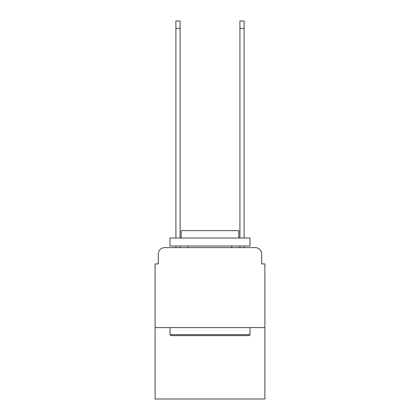 <?xml version="1.0" encoding="UTF-8"?>
<svg xmlns="http://www.w3.org/2000/svg" width="420" height="420" viewBox="0 0 420 420"><rect width="100%" height="100%" fill="white"/><g stroke="black" fill="none" stroke-linecap="round" stroke-linejoin="round"><path stroke-width="0.63" d="M158.309 254.011L158.309 263.933L158.309 254.011A6.4 6.4 0 0 1 164.708 247.606L175.912 247.606L175.912 246.01M264.894 327.626L155.106 327.626L155.106 399L264.894 399L264.894 263.933L261.692 263.933L261.692 254.011A6.4 6.4 0 0 0 255.292 247.606L164.708 247.606M155.106 327.626L155.106 263.933L158.309 263.933M180.075 246.01L180.075 247.606L185.036 247.606M234.964 247.606L239.925 247.606L239.925 246.01M244.088 246.01L244.088 247.606L255.292 247.606M261.692 263.933L261.692 254.011M249.049 335.627L170.951 335.627L169.99 334.667L250.01 334.667L249.049 335.627M169.99 238.004L250.01 238.004L250.01 246.01L169.99 246.01L169.99 238.004M238.807 238.004L238.807 230.643L181.193 230.643L181.193 238.004M169.99 327.626L169.99 334.667M250.01 327.626L250.01 334.667M188.234 246.01L188.234 247.606M231.767 246.01L231.767 247.606M175.912 238.004L175.912 21L180.075 21L180.075 238.004M239.925 238.004L239.925 21L244.088 21L244.088 238.004M175.912 28.361L180.075 28.361M244.088 28.361L239.925 28.361"/></g></svg>
